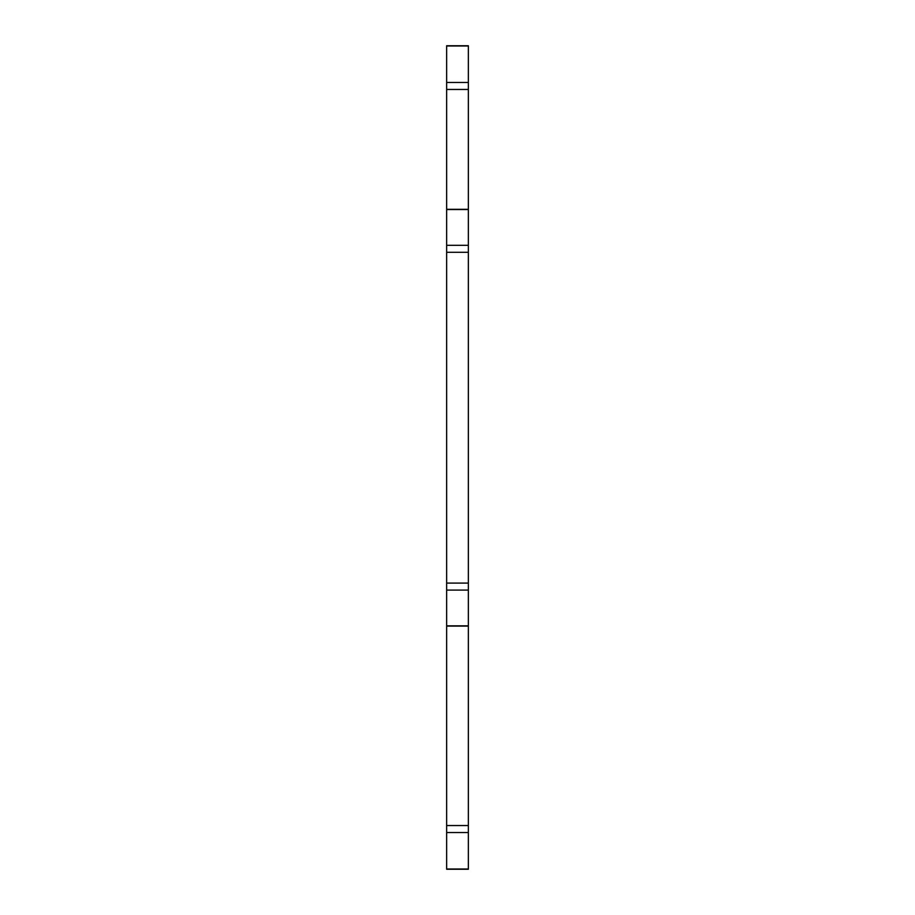 <?xml version="1.0" encoding="UTF-8"?>
<svg xmlns="http://www.w3.org/2000/svg" width="915" height="915" viewBox="0 0 915 915"><rect width="100%" height="100%" fill="white"/><g stroke="black" fill="none" stroke-linecap="round" stroke-linejoin="round"><path stroke-width="1.37" d="M446.646 45.75L446.646 869.25L468.354 869.25L468.354 45.75L446.646 45.75L468.354 45.75M446.646 626.089L468.354 626.089M446.646 209.306L468.354 209.306M446.646 252.3L468.354 252.3M446.646 583.095L468.354 583.095M446.646 590.083L468.354 590.083M446.646 625.849L468.354 625.849M446.646 825.536L468.354 825.536M446.646 832.524L468.354 832.524M446.646 868.998L468.354 868.998M446.646 46.002L468.354 46.002M446.646 82.476L468.354 82.476M446.646 89.464L468.354 89.464M446.646 209.546L468.354 209.546M446.646 245.311L468.354 245.311"/></g></svg>
